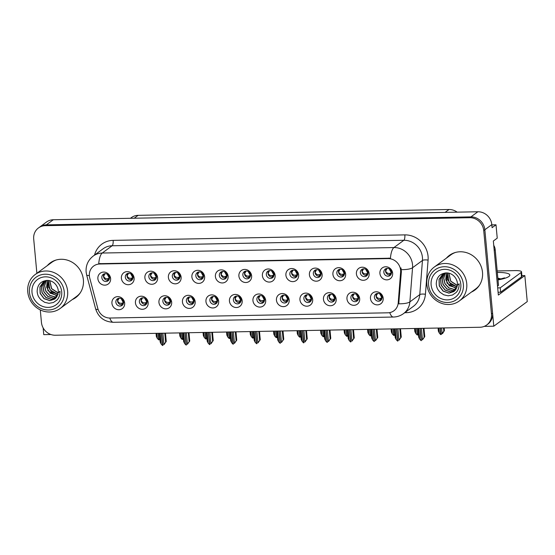<?xml version="1.0" encoding="UTF-8"?>
<svg xmlns="http://www.w3.org/2000/svg" width="555" height="555" viewBox="0 0 555 555"><rect width="100%" height="100%" fill="white"/><g stroke="black" fill="none" stroke-linecap="round" stroke-linejoin="round"><path stroke-width="0.83" d="M233.384 300.026A4.038 3.725 -126.3 0 0 239.594 303.203A4.038 3.725 -126.3 0 0 238.699 296.467A4.038 3.725 -126.3 0 0 233.384 300.026M240.336 302.461A4.038 3.725 53.7 0 1 235.743 296.217M229.444 301.094A6.722 6.202 -126.3 0 0 236.416 307.525A6.722 6.202 -126.3 0 0 242.174 300.859A6.722 6.202 -126.3 0 0 235.202 294.427A6.722 6.202 -126.3 0 0 229.444 301.094M256.889 299.582A4.038 3.725 -126.3 0 0 263.098 302.759A4.038 3.725 -126.3 0 0 262.203 296.023A4.038 3.725 -126.3 0 0 256.889 299.582M263.84 302.017A4.038 3.725 53.7 0 1 259.247 295.773M252.948 300.657A6.722 6.202 -126.3 0 0 259.92 307.082A6.722 6.202 -126.3 0 0 265.678 300.415A6.722 6.202 -126.3 0 0 258.706 293.99A6.722 6.202 -126.3 0 0 252.948 300.657M280.393 299.138A4.038 3.725 -126.3 0 0 286.595 302.322A4.038 3.725 -126.3 0 0 285.707 295.579A4.038 3.725 -126.3 0 0 280.393 299.138M287.337 301.573A4.038 3.725 53.7 0 1 282.752 295.329M276.452 300.213A6.722 6.202 -126.3 0 0 283.425 306.637A6.722 6.202 -126.3 0 0 289.176 299.971A6.722 6.202 -126.3 0 0 282.204 293.546A6.722 6.202 -126.3 0 0 276.452 300.213M148.83 276.778A4.038 3.725 -126.3 0 0 155.032 279.956A4.038 3.725 -126.3 0 0 154.144 273.22A4.038 3.725 -126.3 0 0 148.83 276.778M155.775 279.214A4.038 3.725 53.7 0 1 151.189 272.97M144.89 277.854A6.722 6.202 -126.3 0 0 151.862 284.278A6.722 6.202 -126.3 0 0 157.613 277.611A6.722 6.202 -126.3 0 0 150.641 271.187A6.722 6.202 -126.3 0 0 144.89 277.854M219.336 275.453A4.038 3.725 -126.3 0 0 225.545 278.631A4.038 3.725 -126.3 0 0 224.65 271.894A4.038 3.725 -126.3 0 0 219.336 275.453M226.287 277.888A4.038 3.725 53.7 0 1 221.695 271.645M215.395 276.529A6.722 6.202 -126.3 0 0 222.368 282.953A6.722 6.202 -126.3 0 0 228.119 276.286A6.722 6.202 -126.3 0 0 221.154 269.862A6.722 6.202 -126.3 0 0 215.395 276.529M115.87 302.232A4.038 3.725 -126.3 0 0 122.079 305.41A4.038 3.725 -126.3 0 0 121.191 298.673A4.038 3.725 -126.3 0 0 115.87 302.232M122.821 304.667A4.038 3.725 53.7 0 1 118.236 298.423M111.937 303.301A6.722 6.202 -126.3 0 0 118.902 309.732A6.722 6.202 -126.3 0 0 124.66 303.065A6.722 6.202 -126.3 0 0 117.688 296.641A6.722 6.202 -126.3 0 0 111.937 303.301M195.832 275.897A4.038 3.725 -126.3 0 0 202.041 279.075A4.038 3.725 -126.3 0 0 201.146 272.339A4.038 3.725 -126.3 0 0 195.832 275.897M202.783 278.332A4.038 3.725 53.7 0 1 198.19 272.089M191.891 276.966A6.722 6.202 -126.3 0 0 198.863 283.397A6.722 6.202 -126.3 0 0 204.622 276.73A6.722 6.202 -126.3 0 0 197.649 270.306A6.722 6.202 -126.3 0 0 191.891 276.966M125.326 277.223A4.038 3.725 -126.3 0 0 131.535 280.4A4.038 3.725 -126.3 0 0 130.64 273.664A4.038 3.725 -126.3 0 0 125.326 277.223M132.277 279.658A4.038 3.725 53.7 0 1 127.685 273.414M121.385 278.291A6.722 6.202 -126.3 0 0 128.358 284.722A6.722 6.202 -126.3 0 0 134.109 278.055A6.722 6.202 -126.3 0 0 127.144 271.624A6.722 6.202 -126.3 0 0 121.385 278.291M350.899 297.813A4.038 3.725 -126.3 0 0 357.108 300.997A4.038 3.725 -126.3 0 0 356.213 294.254A4.038 3.725 -126.3 0 0 350.899 297.813M357.85 300.248A4.038 3.725 53.7 0 1 353.257 294.004M346.958 298.888A6.722 6.202 -126.3 0 0 353.93 305.312A6.722 6.202 -126.3 0 0 359.682 298.652A6.722 6.202 -126.3 0 0 352.716 292.221A6.722 6.202 -126.3 0 0 346.958 298.888M313.346 273.691A4.038 3.725 -126.3 0 0 319.555 276.869A4.038 3.725 -126.3 0 0 318.66 270.125A4.038 3.725 -126.3 0 0 313.346 273.691M320.297 276.126A4.038 3.725 53.7 0 1 315.705 269.876M309.406 274.76A6.722 6.202 -126.3 0 0 316.378 281.191A6.722 6.202 -126.3 0 0 322.129 274.524A6.722 6.202 -126.3 0 0 315.164 268.093A6.722 6.202 -126.3 0 0 309.406 274.76M162.879 301.351A4.038 3.725 -126.3 0 0 169.088 304.528A4.038 3.725 -126.3 0 0 168.193 297.785A4.038 3.725 -126.3 0 0 162.879 301.351M169.83 303.786A4.038 3.725 53.7 0 1 165.237 297.536M158.938 302.42A6.722 6.202 -126.3 0 0 165.91 308.851A6.722 6.202 -126.3 0 0 171.668 302.184A6.722 6.202 -126.3 0 0 164.696 295.753A6.722 6.202 -126.3 0 0 158.938 302.42M360.348 272.803A4.038 3.725 -126.3 0 0 366.557 275.988A4.038 3.725 -126.3 0 0 365.669 269.244A4.038 3.725 -126.3 0 0 360.348 272.803M367.299 275.238A4.038 3.725 53.7 0 1 362.706 268.995M356.407 273.879A6.722 6.202 -126.3 0 0 363.379 280.303A6.722 6.202 -126.3 0 0 369.137 273.636A6.722 6.202 -126.3 0 0 362.165 267.212A6.722 6.202 -126.3 0 0 356.407 273.879M172.327 276.334A4.038 3.725 -126.3 0 0 178.537 279.519A4.038 3.725 -126.3 0 0 177.649 272.776A4.038 3.725 -126.3 0 0 172.327 276.334M179.279 278.776A4.038 3.725 53.7 0 1 174.686 272.526M168.387 277.41A6.722 6.202 -126.3 0 0 175.359 283.834A6.722 6.202 -126.3 0 0 181.117 277.174A6.722 6.202 -126.3 0 0 174.145 270.743A6.722 6.202 -126.3 0 0 168.387 277.41M289.842 274.128A4.038 3.725 -126.3 0 0 296.051 277.306A4.038 3.725 -126.3 0 0 295.156 270.569A4.038 3.725 -126.3 0 0 289.842 274.128M296.793 276.563A4.038 3.725 53.7 0 1 292.201 270.32M285.901 275.204A6.722 6.202 -126.3 0 0 292.874 281.628A6.722 6.202 -126.3 0 0 298.632 274.961A6.722 6.202 -126.3 0 0 291.659 268.537A6.722 6.202 -126.3 0 0 285.901 275.204M139.374 301.788A4.038 3.725 -126.3 0 0 145.583 304.973A4.038 3.725 -126.3 0 0 144.695 298.229A4.038 3.725 -126.3 0 0 139.374 301.788M146.326 304.223A4.038 3.725 53.7 0 1 141.733 297.979M135.434 302.863A6.722 6.202 -126.3 0 0 142.406 309.288A6.722 6.202 -126.3 0 0 148.164 302.621A6.722 6.202 -126.3 0 0 141.192 296.197A6.722 6.202 -126.3 0 0 135.434 302.863M242.84 275.009A4.038 3.725 -126.3 0 0 249.042 278.194A4.038 3.725 -126.3 0 0 248.154 271.45A4.038 3.725 -126.3 0 0 242.84 275.009M249.785 277.451A4.038 3.725 53.7 0 1 245.199 271.201M238.9 276.085A6.722 6.202 -126.3 0 0 245.865 282.516A6.722 6.202 -126.3 0 0 251.623 275.849A6.722 6.202 -126.3 0 0 244.651 269.418A6.722 6.202 -126.3 0 0 238.9 276.085M209.88 300.463A4.038 3.725 -126.3 0 0 216.089 303.647A4.038 3.725 -126.3 0 0 215.201 296.904A4.038 3.725 -126.3 0 0 209.88 300.463M216.832 302.898A4.038 3.725 53.7 0 1 212.239 296.654M205.947 301.538A6.722 6.202 -126.3 0 0 212.912 307.963A6.722 6.202 -126.3 0 0 218.67 301.296A6.722 6.202 -126.3 0 0 211.698 294.872A6.722 6.202 -126.3 0 0 205.947 301.538M266.338 274.572A4.038 3.725 -126.3 0 0 272.547 277.75A4.038 3.725 -126.3 0 0 271.659 271.013A4.038 3.725 -126.3 0 0 266.338 274.572M273.289 277.007A4.038 3.725 53.7 0 1 268.696 270.764M262.397 275.641A6.722 6.202 -126.3 0 0 269.369 282.072A6.722 6.202 -126.3 0 0 275.127 275.405A6.722 6.202 -126.3 0 0 268.155 268.981A6.722 6.202 -126.3 0 0 262.397 275.641M336.843 273.247A4.038 3.725 -126.3 0 0 343.052 276.425A4.038 3.725 -126.3 0 0 342.164 269.688A4.038 3.725 -126.3 0 0 336.843 273.247M343.795 275.682A4.038 3.725 53.7 0 1 339.202 269.439M332.91 274.323A6.722 6.202 -126.3 0 0 339.875 280.747A6.722 6.202 -126.3 0 0 345.633 274.08A6.722 6.202 -126.3 0 0 338.661 267.656A6.722 6.202 -126.3 0 0 332.91 274.323M186.383 300.907A4.038 3.725 -126.3 0 0 192.592 304.084A4.038 3.725 -126.3 0 0 191.697 297.348A4.038 3.725 -126.3 0 0 186.383 300.907M193.327 303.342A4.038 3.725 53.7 0 1 188.742 297.098M182.442 301.982A6.722 6.202 -126.3 0 0 189.415 308.407A6.722 6.202 -126.3 0 0 195.166 301.74A6.722 6.202 -126.3 0 0 188.2 295.315A6.722 6.202 -126.3 0 0 182.442 301.982M383.852 272.366A4.038 3.725 -126.3 0 0 390.061 275.544A4.038 3.725 -126.3 0 0 389.166 268.8A4.038 3.725 -126.3 0 0 383.852 272.366M390.803 274.801A4.038 3.725 53.7 0 1 386.211 268.558M379.911 273.435A6.722 6.202 -126.3 0 0 386.884 279.866A6.722 6.202 -126.3 0 0 392.642 273.199A6.722 6.202 -126.3 0 0 385.669 266.768A6.722 6.202 -126.3 0 0 379.911 273.435M303.89 298.701A4.038 3.725 -126.3 0 0 310.099 301.878A4.038 3.725 -126.3 0 0 309.211 295.142A4.038 3.725 -126.3 0 0 303.89 298.701M310.842 301.136A4.038 3.725 53.7 0 1 306.249 294.892M299.95 299.769A6.722 6.202 -126.3 0 0 306.922 306.2A6.722 6.202 -126.3 0 0 312.68 299.534A6.722 6.202 -126.3 0 0 305.708 293.102A6.722 6.202 -126.3 0 0 299.95 299.769M327.394 298.257A4.038 3.725 -126.3 0 0 333.604 301.434A4.038 3.725 -126.3 0 0 332.709 294.698A4.038 3.725 -126.3 0 0 327.394 298.257M334.346 300.692A4.038 3.725 53.7 0 1 329.753 294.448M323.454 299.332A6.722 6.202 -126.3 0 0 330.426 305.756A6.722 6.202 -126.3 0 0 336.184 299.089A6.722 6.202 -126.3 0 0 329.212 292.665A6.722 6.202 -126.3 0 0 323.454 299.332M101.822 277.66A4.038 3.725 -126.3 0 0 108.031 280.844A4.038 3.725 -126.3 0 0 107.136 274.101A4.038 3.725 -126.3 0 0 101.822 277.66M108.773 280.095A4.038 3.725 53.7 0 1 104.18 273.851M97.881 278.735A6.722 6.202 -126.3 0 0 104.853 285.159A6.722 6.202 -126.3 0 0 110.611 278.499A6.722 6.202 -126.3 0 0 103.639 272.068A6.722 6.202 -126.3 0 0 97.881 278.735M374.403 297.376A4.038 3.725 -126.3 0 0 380.605 300.553A4.038 3.725 -126.3 0 0 379.717 293.817A4.038 3.725 -126.3 0 0 374.403 297.376M381.347 299.811A4.038 3.725 53.7 0 1 376.762 293.567M370.462 298.444A6.722 6.202 -126.3 0 0 377.428 304.875A6.722 6.202 -126.3 0 0 383.186 298.208A6.722 6.202 -126.3 0 0 376.214 291.777A6.722 6.202 -126.3 0 0 370.462 298.444M89.383 276.008A12.106 11.169 -126.3 0 0 89.75 278.055L97.819 308.504A12.106 11.169 -126.3 0 0 110.001 318.029L387.841 312.812A12.106 11.169 -126.3 0 0 393.918 310.779A12.106 11.169 -126.3 0 0 398.212 302.863L400.62 272.214A12.106 11.169 -126.3 0 0 388.056 258.595L99.747 264.007A12.106 11.169 -126.3 0 0 93.67 266.039A12.106 11.169 -126.3 0 0 89.383 276.008M484.251 326.375L493.79 326.194L484.841 229.742A13.452 12.411 -126.3 0 0 470.904 216.887L46.329 224.865A13.452 12.411 -126.3 0 0 39.578 227.12A13.452 12.411 -126.3 0 1 46.329 224.865L470.904 216.887A13.452 12.411 -126.3 0 1 484.841 229.742L492.576 313.103A13.452 12.411 -126.3 0 1 487.817 324.182L486.7 325.001A13.452 12.411 -126.3 0 0 491.459 313.922L483.731 230.561A13.452 12.411 -126.3 0 0 469.787 217.713L45.219 225.684A13.452 12.411 -126.3 0 0 38.461 227.945A13.452 12.411 -126.3 0 0 33.702 239.018L36.88 273.282M43.137 327.88L43.769 334.651L50.928 334.519M521.887 275.641L524.836 275.585L498.348 295.059L493.339 241.03L497.238 238.157L496.004 224.803L492.098 227.675L491.813 224.622A13.452 12.411 -126.3 0 0 477.876 211.767L53.301 219.745A13.452 12.411 -126.3 0 0 46.551 222L38.461 227.945M491.841 224.886L496.004 224.803M524.836 275.585L527.25 301.601L493.79 326.194M130.446 218.295L131.382 217.602A13.452 12.411 53.7 0 1 138.133 215.347L449.009 209.506A13.452 12.411 53.7 0 1 457.133 212.156M72.261 299.589A21.52 19.855 -126.3 0 0 75.771 297.563A21.52 19.855 -126.3 0 0 83.389 279.838A21.52 19.855 -126.3 0 0 71.019 261.62A21.52 19.855 -126.3 0 0 50.276 262.883A21.52 19.855 -126.3 0 0 47.293 265.63M73.371 298.77A21.52 19.855 -126.3 0 0 76.319 297.14M471.375 292.09A21.52 19.855 -126.3 0 0 474.886 290.064A21.52 19.855 -126.3 0 0 482.503 272.339A21.52 19.855 -126.3 0 0 470.134 254.121A21.52 19.855 -126.3 0 0 449.39 255.383A21.52 19.855 -126.3 0 0 446.407 258.13M472.492 291.271A21.52 19.855 -126.3 0 0 475.441 289.641M98.734 263.68L390.436 258.2A15.693 5.071 -91.1 0 1 393.939 247.558A17.933 16.546 53.7 0 1 412.531 264.693A17.933 16.546 53.7 0 1 412.552 267.732L409.874 301.878A17.933 16.546 53.7 0 1 403.506 313.617L413.406 306.339A17.933 16.546 -126.3 0 0 419.774 294.608L422.452 260.455A17.933 16.546 -126.3 0 0 422.431 257.416A17.933 16.546 -126.3 0 0 403.839 240.28L112.138 245.761A17.933 16.546 -126.3 0 0 103.133 248.765L93.24 256.042A17.933 16.546 53.7 0 1 102.238 253.038A15.693 5.071 88.9 0 0 98.734 263.68M400.981 267.926L401.376 271.652L398.74 303.807A15.693 4.135 4.5 0 0 409.874 301.878L419.774 294.608A4.482 1.179 -175.5 0 1 425.421 294.261A22.422 20.681 53.7 0 1 406.204 312.687L404.734 312.715M40.279 309.919L41.438 322.379A13.452 12.411 -126.3 0 0 55.375 335.234L479.95 327.256A13.452 12.411 -126.3 0 0 486.7 325.001M449.959 254.981A21.52 19.855 -126.3 0 0 447.524 257.312M50.838 262.48A21.52 19.855 -126.3 0 0 48.41 264.811M377.608 293.387L376.158 296.106C377.227 298.097 378.767 298.805 380.765 298.243L380.279 299.804L381.368 299.325L381.854 297.764L379.78 293.845M380.765 298.243L382.409 297.445M380.279 299.804L379.398 299.915M381.84 299.055L381.368 299.325M422.209 339.813L424.769 336.614L423.999 328.31M420.135 328.38L421.363 340.631M421.405 328.359L422.41 339.154M423.312 328.317L424.131 337.086M422.473 339.806L424.769 336.614M418.692 328.407L419.691 339.202L421.099 340.631L419.969 328.387M417.887 328.421L418.699 337.183L419.691 339.202M438.887 328.026L439.366 333.16L440.684 334.596L440.164 328.005M444.437 330.572L442.703 333.354L442.148 333.763L442.897 332.716L442.335 333.125L441.031 334.589L444.437 330.572L444.194 327.929M440.33 327.998L441.031 334.589M438.082 328.04L438.367 331.148L439.366 333.16M442.078 333.111L441.6 327.977M443.507 327.943L443.799 331.044M391.296 274.045L388.847 274.905M390.817 274.316L391.303 272.755L390.214 273.226C388.306 273.865 386.773 273.15 385.614 271.097L387.078 268.377M389.235 268.835L391.303 272.755L391.858 272.436L389.554 269.029M354.111 293.831L352.661 296.543C353.729 298.534 355.262 299.249 357.26 298.68L356.775 300.241L357.864 299.769L358.35 298.208L356.275 294.289M357.26 298.68L358.905 297.889M356.775 300.241L355.894 300.359M358.343 299.492L357.864 299.769M398.705 340.257L401.265 337.058L400.495 328.747M396.631 328.824L397.859 341.068M397.907 328.796L398.906 339.598M399.815 328.761L400.627 337.523M398.976 340.25L401.265 337.058M395.188 328.851L396.194 339.646L397.602 341.075L396.464 328.824M394.383 328.865L395.195 337.627L396.194 339.646M330.607 294.268L329.157 296.987C330.225 298.978 331.758 299.693 333.763 299.124L333.271 300.685L334.36 300.206L334.852 298.646L332.771 294.726M333.763 299.124L335.407 298.326M333.271 300.685L332.389 300.803M334.838 299.936L334.36 300.206M375.201 340.694L377.768 337.495L376.991 329.191M373.133 329.261L374.354 341.512M374.403 329.24L375.402 340.035M376.311 329.205L377.123 337.967M375.471 340.694L377.768 337.495M371.69 329.288L372.689 340.09L374.098 341.519L372.96 329.268M370.879 329.302L371.69 338.071L372.689 340.09M307.102 294.712L305.652 297.431C306.721 299.423 308.254 300.13 310.259 299.568L309.766 301.129L310.856 300.65L311.348 299.089L309.267 295.17M310.259 299.568L311.903 298.77M309.766 301.129L308.885 301.24M311.334 300.38L310.856 300.65M351.697 341.138L354.263 337.94L353.493 329.635M349.629 329.705L350.85 341.949M350.899 329.684L351.905 340.479M352.807 329.642L353.618 338.411M351.967 341.131L354.263 337.94M348.186 329.732L349.185 340.527L350.594 341.956L349.456 329.705M347.381 329.746L348.193 338.508L349.185 340.527M415.383 328.47L415.862 333.604L417.27 335.033L416.659 328.442M418.414 334.152L417.526 335.026L418.387 333.819M416.826 328.442L417.526 335.026M414.578 328.484L414.863 331.585L415.862 333.604M367.792 274.482L365.343 275.349M367.313 274.76L367.805 273.192L366.716 273.671C364.808 274.302 363.268 273.594 362.11 271.534L363.574 268.814M365.731 269.279L367.805 273.192L368.36 272.873L366.05 269.466M391.885 328.914L392.357 334.048L393.766 335.477L393.155 328.886M394.917 334.596L394.022 335.47L394.882 334.263M393.329 328.886L394.022 335.47M391.074 328.928L391.365 332.029L392.357 334.048M344.287 274.926L341.838 275.786M343.816 275.197L344.301 273.636L343.212 274.115C341.304 274.746 339.771 274.031 338.606 271.978L340.069 269.258M342.227 269.723L344.301 273.636L344.856 273.317L342.546 269.91M368.381 329.351L368.86 334.485L370.261 335.914L369.651 329.33M371.413 335.033L370.525 335.914L371.378 334.707M369.824 329.323L370.525 335.914M367.577 329.365L367.861 332.466L368.86 334.485M320.783 275.37L318.341 276.23M320.311 275.641L320.797 274.073L319.708 274.552C317.8 275.183 316.267 274.475 315.108 272.415L316.565 269.702M318.723 270.16L320.797 274.073L321.352 273.761L319.049 270.354M344.877 329.795L345.356 334.929L346.764 336.358L346.153 329.767M347.909 335.477L347.021 336.351L347.881 335.144M346.32 329.767L347.021 336.351M344.072 329.809L344.357 332.91L345.356 334.929M297.286 275.807L294.837 276.674M296.807 276.078L297.293 274.517L296.203 274.996C294.296 275.627 292.762 274.919 291.604 272.859L293.068 270.139M295.225 270.604L297.293 274.517L297.848 274.198L295.544 270.791M497.842 278.152L501.012 278.915M497.176 270.944L515.394 270.604A8.97 1.887 174.7 0 1 521.534 271.825L521.936 276.189A8.97 1.887 174.7 0 1 521.492 276.855L500.638 292.187A8.97 1.887 -5.3 0 0 498.092 292.318M497.689 287.955A8.97 1.887 174.7 0 1 500.228 287.823L500.638 292.187M521.534 271.825A8.97 1.887 174.7 0 1 521.089 272.491L500.228 287.823M494.2 250.305L495.192 249.57A8.97 8.276 -126.3 0 0 493.735 245.359M497.516 286.089L498.515 285.36L495.192 249.57M500.881 279.061L497.884 278.575M499.236 279.436L497.946 279.269M58.219 293.123L51.546 288.697L49.707 280.691M58.233 293.019L51.657 288.614L49.797 280.712M58.185 294.504L51.719 291.992L48.327 286.692L48.389 280.462M57.97 294.414L49.971 289.835L48.472 280.469M47.307 280.393L46.599 287.185L50.158 293.144L57.553 295.6M47.237 280.4L47.869 290.653L56.513 295.732L57.519 295.676M46.238 280.448L44.553 285.728L45.843 291.271L49.672 295.426L54.841 296.96L56.985 296.696M57.019 296.634L54.952 296.876L49.804 295.357L45.975 291.229L44.664 285.714L46.301 280.442M45.274 280.761L42.95 286.068L43.901 291.958L47.751 296.495L53.162 298.195L56.353 297.591M56.409 297.522L53.273 298.111L47.883 296.419L44.025 291.909L43.054 286.04L45.337 280.733M44.331 281.232L41.403 286.491L42.007 292.679L45.857 297.57L51.49 299.423L55.639 298.368M44.393 281.198L41.507 286.463L42.131 292.631L45.989 297.501L51.601 299.339L55.701 298.312M46.003 280.476L43.463 281.801L39.918 286.949L40.14 293.401L43.97 298.646L49.818 300.657L54.841 299.034L58.254 292.79L59.989 291.264C60.141 294.719 59.17 297.619 57.068 299.964L53.419 302.503L49.013 303.314L44.636 302.302L40.855 299.721C38.6 296.987 37.615 295.794 37.143 291.479C37.4 284.68 40.806 280.99 47.355 280.4C49.77 280.428 51.983 281.225 53.995 282.793C55.819 284.313 57.116 286.255 57.873 288.614A10.316 9.511 53.7 0 1 58.261 292.783M54.862 299.02L49.929 300.567L44.095 298.569L40.265 293.352L40.015 286.914L43.519 281.767M64.248 291.784A18.384 16.962 53.7 0 1 48.514 310.002A18.384 16.962 53.7 0 1 29.457 292.436A18.384 16.962 53.7 0 1 45.191 274.219A18.384 16.962 53.7 0 1 64.248 291.784M49.589 312.007A21.076 19.439 53.7 0 1 27.75 291.868A21.076 19.439 53.7 0 1 35.208 274.517A21.076 19.439 53.7 0 1 45.788 270.986A21.076 19.439 53.7 0 1 67.627 291.118A21.076 19.439 53.7 0 1 60.169 308.476A21.076 19.439 53.7 0 1 49.589 312.007M80.343 292.7A21.076 19.439 53.7 0 1 76.625 296.377L60.169 308.476M35.208 274.517L51.657 262.425A21.076 19.439 53.7 0 1 56.284 259.969M48.271 307.387A15.693 14.479 53.7 0 1 32.003 292.388A15.693 14.479 53.7 0 1 45.434 276.834A15.693 14.479 53.7 0 1 61.702 291.833A15.693 14.479 53.7 0 1 48.271 307.387M51.684 288.655L58.247 292.901M457.341 285.624L450.66 281.198L448.822 273.192M457.348 285.52L450.771 281.121L448.919 273.213M457.299 287.004L450.833 284.493L447.441 279.193L447.503 272.963M457.084 286.914L449.092 282.335L447.587 272.97M446.421 272.9L445.714 279.685L449.272 285.645L456.668 288.1M446.352 272.9L446.983 283.154L455.627 288.232L456.633 288.177M445.36 272.949L443.667 278.228L444.957 283.772L448.794 287.927L453.955 289.46L456.099 289.197M456.141 289.134L454.066 289.377L448.919 287.858L445.096 283.73L443.778 278.215L445.415 272.949M444.388 273.261L442.064 278.568L443.015 284.458L446.872 288.995L452.283 290.695L455.475 290.092M455.53 290.022L452.394 290.612L446.997 288.919L443.147 284.41L442.168 278.541L444.451 273.233M443.452 273.733L440.524 278.999L441.121 285.18L444.978 290.071L450.611 291.923L454.76 290.869M443.507 273.698L440.621 278.964L441.246 285.131L445.103 290.001L450.722 291.84L454.816 290.813M445.117 272.977L442.578 274.302L439.04 279.449L439.255 285.901L443.084 291.146L448.933 293.158L453.955 291.535L457.375 285.291L459.103 283.765C459.256 287.219 458.284 290.119 456.182 292.464L452.533 295.003L448.135 295.815L443.75 294.802L439.976 292.221C437.715 289.488 436.729 288.295 436.258 283.98C436.521 277.181 439.921 273.49 446.47 272.9C448.884 272.928 451.097 273.733 453.109 275.294C454.933 276.813 456.231 278.756 456.994 281.114A10.316 9.511 53.7 0 1 457.382 285.284M453.976 291.521L449.05 293.068L443.216 291.07L439.38 285.853L439.137 279.422L442.633 274.267M463.363 284.285A18.384 16.962 53.7 0 1 447.628 302.503A18.384 16.962 53.7 0 1 428.578 284.937A18.384 16.962 53.7 0 1 444.312 266.719A18.384 16.962 53.7 0 1 463.363 284.285M448.711 304.508A21.076 19.439 53.7 0 1 426.864 284.368A21.076 19.439 53.7 0 1 434.322 267.017A21.076 19.439 53.7 0 1 444.902 263.486A21.076 19.439 53.7 0 1 466.741 283.619A21.076 19.439 53.7 0 1 459.29 300.976A21.076 19.439 53.7 0 1 448.711 304.508M479.458 285.201A21.076 19.439 53.7 0 1 475.739 288.884L459.29 300.976M434.322 267.017L450.771 254.925A21.076 19.439 53.7 0 1 455.398 252.47M447.385 299.887A15.693 14.479 53.7 0 1 431.124 284.888A15.693 14.479 53.7 0 1 444.555 269.335A15.693 14.479 53.7 0 1 460.817 284.333A15.693 14.479 53.7 0 1 447.385 299.887M450.799 281.163L457.362 285.402M283.598 295.156L282.148 297.868C283.223 299.86 284.757 300.574 286.755 300.005L286.269 301.566L287.358 301.094L287.844 299.534L285.769 295.614M286.755 300.005L288.399 299.214M286.269 301.566L285.388 301.684M287.83 300.817L287.358 301.094M328.199 341.582L330.759 338.377L329.989 330.072M326.125 330.149L327.353 342.393M327.401 330.121L328.4 340.923M329.309 330.086L330.121 338.848M328.463 341.575L330.759 338.377M324.682 330.176L325.688 340.971L327.089 342.4L325.958 330.149M323.877 330.19L324.689 338.952L325.688 340.971M260.101 295.593L258.651 298.312C259.719 300.304 261.252 301.018 263.25 300.449L262.765 302.01L263.854 301.531L264.346 299.971L262.265 296.051M263.25 300.449L264.901 299.651M262.765 302.01L261.884 302.128M264.333 301.261L263.854 301.531M304.695 342.019L307.255 338.821L306.485 330.516M302.621 330.586L303.849 342.837M303.897 330.565L304.896 341.36M305.805 330.53L306.617 339.292M304.966 342.019L307.255 338.821M301.178 330.613L302.184 341.415L303.502 342.844L302.454 330.593M300.373 330.627L301.185 339.396L302.184 341.415M236.597 296.037L235.147 298.756C236.215 300.748 237.748 301.455 239.753 300.893L239.26 302.454L240.35 301.975L240.842 300.415L238.761 296.495M239.753 300.893L241.397 300.095M239.26 302.454L238.379 302.565M240.828 301.705L240.35 301.975M281.191 342.463L283.758 339.265L282.988 330.953M279.123 331.03L280.344 343.274M280.393 331.002L281.392 341.804M282.301 330.967L283.112 339.736M281.461 342.456L283.758 339.265M277.68 331.058L278.679 341.852L280.088 343.281L278.95 331.03M276.869 331.071L277.687 339.833L278.679 341.852M321.373 330.239L321.851 335.373L323.26 336.802L322.649 330.211M324.404 335.921L323.516 336.795L324.377 335.588M322.816 330.211L323.516 336.795M320.568 330.253L320.859 333.354L321.851 335.373M273.781 276.251L271.333 277.111M273.303 276.522L273.795 274.961L272.706 275.44C270.798 276.071 269.265 275.356 268.1 273.303L269.563 270.583M271.721 271.048L273.795 274.961L274.35 274.642L272.04 271.235M297.875 330.676L298.347 335.81L299.755 337.239L299.145 330.655M300.907 336.358L300.019 337.232L300.872 336.032M299.318 330.648L300.019 337.232M297.064 330.69L297.355 333.791L298.347 335.81M249.805 276.959L247.828 277.555M250.277 276.688L249.805 276.966L250.291 275.398L249.202 275.877C247.294 276.508 245.761 275.8 244.595 273.74L246.059 271.027M248.217 271.485L250.291 275.398L250.846 275.086L248.536 271.679M274.371 331.12L274.85 336.254L276.258 337.683L275.641 331.092M277.403 336.802L276.515 337.676L277.375 336.469M275.814 331.092L276.515 337.676M273.566 331.134L273.851 334.235L274.85 336.254M226.78 277.132L224.331 278M226.301 277.403L226.787 275.842L225.698 276.321C223.79 276.952 222.257 276.237 221.098 274.184L222.562 271.464M224.713 271.929L226.787 275.842L227.342 275.523L225.039 272.116M213.092 296.481L211.642 299.194C212.711 301.185 214.251 301.899 216.249 301.33L215.763 302.891L216.852 302.42L217.338 300.852L215.264 296.939M216.249 301.33L217.893 300.539M215.763 302.891L214.882 303.009M217.324 302.142L216.852 302.42M257.686 342.907L260.253 339.702L259.483 331.397M255.619 331.474L256.847 343.718M256.889 331.446L257.895 342.248M258.796 331.411L259.615 340.173M257.957 342.9L260.253 339.702M254.176 331.501L255.175 342.296L256.583 343.725L255.446 331.474M253.371 331.515L254.183 340.277L255.175 342.296M189.588 296.918L188.145 299.638C189.213 301.629 190.747 302.343 192.745 301.774L192.259 303.335L193.348 302.857L193.834 301.296L191.759 297.376M192.745 301.774L194.389 300.976M192.259 303.335L191.378 303.453M193.82 302.586L193.348 302.857M234.189 343.344L236.749 340.146L235.979 331.841M232.115 331.911L233.343 344.162M233.391 331.89L234.39 342.685M235.299 331.855L236.111 340.617M234.46 343.344L236.749 340.146M230.672 331.939L231.678 342.74L232.996 344.169L231.948 331.918M229.867 331.952L230.679 340.721L231.678 342.74M166.091 297.362L164.641 300.082C165.709 302.073 167.242 302.78 169.247 302.218L168.755 303.779L169.844 303.301L170.336 301.74L168.255 297.82M169.247 302.218L170.891 301.421M168.755 303.779L167.874 303.89M170.323 303.03L169.844 303.301M210.685 343.788L213.245 340.59L212.475 332.278M208.611 332.355L209.839 344.6M209.887 332.327L210.886 343.129M211.795 332.292L212.607 341.061M210.955 343.781L213.245 340.59M207.168 332.383L208.174 343.177L209.582 344.606L208.444 332.355M206.363 332.396L207.175 341.159L208.174 343.177M142.586 297.799L141.136 300.519C142.205 302.51 143.738 303.224 145.743 302.655L145.25 304.216L146.34 303.745L146.832 302.177L144.751 298.264M145.743 302.655L147.387 301.865M145.25 304.216L144.369 304.334M146.818 303.467L146.34 303.745M187.181 344.232L189.748 341.027L188.977 332.723M185.113 332.799L186.334 345.043M186.383 332.771L187.389 343.573M188.291 332.736L189.102 341.498M187.451 344.225L189.748 341.027M183.67 332.82L184.669 343.621L186.078 345.05L184.94 332.799M182.859 332.84L183.677 341.602L184.669 343.621M119.082 298.243L117.632 300.963C118.701 302.954 120.241 303.668 122.239 303.099L121.753 304.66L122.842 304.182L123.328 302.621L121.254 298.701M122.239 303.099L123.883 302.302M121.753 304.66L120.872 304.771M123.314 303.911L122.842 304.182M163.683 344.669L166.243 341.471L165.473 333.166M161.609 333.236L162.837 345.488M162.879 333.215L163.885 344.01M164.786 333.18L165.605 341.942M163.947 344.669L166.243 341.471M160.166 333.264L161.165 344.065L162.483 345.494L161.436 333.243M159.361 333.277L160.173 342.046L161.165 344.065M250.867 331.557L251.346 336.698L252.664 338.127L252.143 331.536M253.899 337.246L253.011 338.12L253.871 336.913M252.31 331.536L253.011 338.12M250.062 331.578L250.347 334.679L251.346 336.698M203.276 277.576L200.827 278.437M202.797 277.847L203.29 276.286L202.193 276.765C200.286 277.396 198.752 276.681 197.594 274.628L199.058 271.908M201.215 272.373L203.29 276.286L203.838 275.967L201.534 272.56M227.37 332.001L227.841 337.135L229.25 338.564L228.639 331.98M230.394 337.683L229.506 338.557L230.367 337.357M228.806 331.973L229.506 338.557M226.558 332.015L226.849 335.116L227.841 337.135M179.771 278.013L177.322 278.881M179.293 278.291L179.785 276.723L178.696 277.202C176.788 277.833 175.255 277.125 174.09 275.065L175.553 272.352M177.711 272.81L179.785 276.723L180.34 276.411L178.03 273.004M203.865 332.445L204.337 337.579L205.745 339.008L205.135 332.417M206.897 338.127L206.009 339.001L206.862 337.794M205.308 332.417L206.009 339.001M203.054 332.459L203.345 335.56L204.337 337.579M156.267 278.457L153.818 279.325M155.795 278.728L156.281 277.167L155.192 277.646C153.284 278.277 151.751 277.562 150.592 275.509L152.049 272.789M154.207 273.254L156.281 277.167L156.836 276.848L154.526 273.442M180.361 332.882L180.84 338.023L182.158 339.452L181.631 332.861M183.393 338.571L182.505 339.445L183.365 338.238M181.804 332.861L182.505 339.445M179.556 332.903L179.841 336.004L180.84 338.023M132.77 278.901L130.321 279.762M132.291 279.172L132.777 277.611L131.688 278.09C129.78 278.721 128.247 278.006 127.088 275.953L128.552 273.233M130.709 273.698L132.777 277.611L133.332 277.292L131.029 273.886M156.857 333.326L157.336 338.46L158.744 339.889L158.133 333.305M159.889 339.008L159.001 339.882L159.861 338.682M158.3 333.298L159.001 339.882M156.052 333.34L156.337 336.441L157.336 338.46M109.266 279.338L106.817 280.206M108.787 279.616L109.279 278.048L108.183 278.527C106.282 279.158 104.742 278.45 103.584 276.39L105.048 273.671M107.205 274.135L109.279 278.048L109.834 277.729L107.524 274.33M53.301 219.745L45.219 225.684M477.876 211.767L469.787 217.713M491.813 224.622L483.731 230.561M449.009 209.506L445.103 212.378M138.133 215.347L134.227 218.219M398.212 302.863L398.976 302.302M400.62 272.214L401.376 271.652M388.056 258.595L388.75 258.082M99.747 264.007L100.441 263.5M404.831 234.89A4.482 1.45 -91.1 0 1 403.839 240.28L393.939 247.558L102.238 253.038L112.138 245.761A4.482 1.45 -91.1 0 0 113.13 240.37L404.831 234.89A22.422 20.681 53.7 0 1 428.065 256.313A22.422 20.681 53.7 0 1 428.092 260.108L425.421 294.261M93.24 256.042C88.065 260.128 85.692 265.443 86.115 271.985L86.635 274.933A15.693 2.373 -14.8 0 0 89.348 275.537M389.742 312.604A15.693 5.071 88.9 0 0 393.384 317.037C397.109 316.94 400.481 315.802 403.506 313.617M393.384 317.037L113.352 322.295A15.693 5.071 -91.1 0 1 109.772 318.029M113.352 322.295C104.354 321.858 98.443 317.384 95.626 308.864A15.693 2.373 -14.8 0 0 98.117 309.475M401.327 269.654A15.693 4.135 4.5 0 0 412.552 267.732L422.452 260.455A4.482 1.179 -175.5 0 1 428.092 260.108M94.53 255.092A22.422 20.681 53.7 0 1 113.13 240.37M491.459 313.922L492.576 313.103M406.073 311.73A4.482 1.45 -91.1 0 1 406.204 312.687M380.099 294.039L382.041 297.265M390.214 273.226L389.728 274.794M356.594 294.476L358.537 297.709M333.097 294.92L335.033 298.146M309.593 295.364L311.528 298.59M366.716 273.671L366.224 275.231M343.212 274.115L342.726 275.675M319.708 274.552L319.222 276.113M296.203 274.996L295.718 276.556M497.315 272.443A19.099 4.024 174.7 0 1 509.837 275.051A19.099 4.024 174.7 0 1 498.008 279.921M521.089 272.491L521.492 276.855M51.719 291.992L50.47 293.408M450.833 284.493L449.585 285.908M286.089 295.801L288.031 299.034M262.591 296.245L264.527 299.471M239.087 296.689L241.023 299.915M272.706 275.44L272.214 277M249.202 275.877L248.716 277.438M225.698 276.321L225.212 277.882M215.583 297.126L217.525 300.352M192.079 297.57L194.021 300.796M168.581 298.014L170.517 301.24M145.077 298.451L147.013 301.677M121.573 298.895L123.515 302.121M202.193 276.765L201.708 278.326M178.696 277.202L178.204 278.763M155.192 277.646L154.706 279.207M131.688 278.09L131.202 279.651M108.183 278.527L107.698 280.088M86.635 274.933L95.626 308.864M504.585 277.847L497.988 279.685"/></g></svg>
